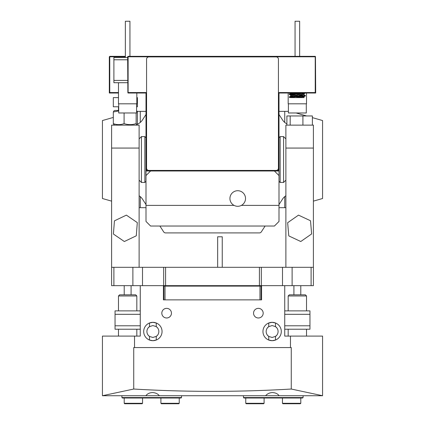 <?xml version="1.0" encoding="UTF-8"?>
<svg xmlns="http://www.w3.org/2000/svg" width="425" height="425" viewBox="0 0 425 425"><rect width="100%" height="100%" fill="white"/><g stroke="black" fill="none" stroke-linecap="round" stroke-linejoin="round"><path stroke-width="0.64" d="M313.4 148.065L313.4 267.309L285.882 267.309L285.882 148.065L313.4 148.065L313.4 125.131L285.882 125.131L285.882 148.065M132.882 267.309L132.882 285.653L113.895 285.653L113.895 267.309L311.105 267.309L311.105 285.653L313.4 285.653L313.4 267.309M113.895 285.653L111.6 285.653L111.6 148.065L139.118 148.065L139.118 125.131L111.6 125.131L111.6 148.065M279.113 395.723C277.647 393.693 275.315 392.636 272.122 392.551C269.269 392.849 267.107 393.906 265.63 395.723L322.57 395.723L322.57 336.101L284.734 336.101L284.734 285.653L311.105 285.653M261.332 267.309L261.332 285.653L282.492 285.653L282.492 267.309M261.332 285.653L259.409 285.653L259.409 267.309M165.591 267.309L165.591 285.653L259.409 285.653M165.591 285.653L163.667 285.653L163.667 267.309M142.508 267.309L142.508 285.653L163.667 285.653M132.882 285.653L163.428 285.653L163.428 299.869L261.572 299.869L261.572 285.653L284.734 285.653M139.118 195.771A11.464 11.464 0 0 1 142.508 199.16L145.998 204.558M159.89 226.031L163.667 231.864A2.295 2.295 0 0 0 165.591 232.911L259.409 232.911A2.295 2.295 0 0 0 261.332 231.864L265.11 226.031M279.002 204.558L282.492 199.16A11.464 11.464 0 0 1 285.882 195.771M286.896 123.872A11.464 11.464 0 0 1 282.492 119.892L279.002 114.5M145.998 114.5L142.508 119.892A11.464 11.464 0 0 1 137.116 124.318M139.118 180.168L141.413 182.458L141.413 136.595L144.851 136.595L144.851 182.458L145.998 181.31M279.002 137.742L280.149 136.595L280.149 182.458L283.587 182.458L283.587 136.595L285.882 138.89M245.523 198.512A7.799 7.799 0 0 1 241.395 205.392C238.946 206.603 236.502 206.603 234.058 205.392A7.799 7.799 0 0 1 237.724 190.713A7.799 7.799 0 0 1 245.523 198.512M234.058 205.392L145.998 205.392L145.998 175.578L150.583 170.993M274.417 170.993L279.002 175.578L279.002 205.392L241.395 205.392M145.998 205.392L145.998 221.441L150.583 226.031L274.417 226.031L279.002 221.441L279.002 205.392M146.572 59.203L146.572 168.125A2.295 2.295 0 0 0 148.867 170.42L276.133 170.42A2.295 2.295 0 0 0 278.428 168.125L278.428 59.203A2.295 2.295 0 0 0 276.133 56.907L148.867 56.907A2.295 2.295 0 0 0 146.572 59.203M295.056 56.334L295.056 21.25L299.641 21.25L299.641 56.334M306.521 93.027L306.521 103.806L288.177 103.806L288.177 93.027M306.292 103.806L306.292 112.976L288.405 112.976L288.405 103.806M125.359 57.481L125.359 21.25L129.944 21.25L129.944 56.334M136.823 93.027L136.823 103.806L118.479 103.806L118.479 82.705M136.595 103.806L136.595 112.976L118.708 112.976L118.708 103.806M127.654 59.776L113.895 59.776L113.895 57.481L127.654 57.481M113.895 59.776L113.895 80.415L127.654 80.415M127.654 82.705L113.895 82.705L113.895 80.415M133.657 56.796L128.111 56.796L128.111 92.565L146.455 92.565L146.455 170.537L278.545 170.537L278.545 92.565L315.233 92.565L315.233 56.796L133.657 56.796M128.111 92.565L128.111 93.027L145.998 93.027L146.455 92.565M118.479 93.027L109.31 93.027L109.31 56.796L109.767 56.334L125.359 56.334M127.882 92.799L127.654 56.796L128.111 56.796L128.111 56.334L315.233 56.334L315.233 56.796M315.462 56.562L315.69 93.027L279.002 93.027L279.002 175.578M145.998 175.578L145.998 93.027M278.545 170.537L279.002 170.993L145.998 170.993L146.455 170.537M278.545 92.565L279.002 93.027M315.233 92.565L315.69 93.027M125.359 56.796L109.767 56.796L109.767 92.565L118.479 92.565M109.767 92.565L109.31 93.027M128.111 56.334L127.654 56.796M111.6 267.309L139.118 267.309L139.118 148.065M301.798 96.358L303.891 96.788L295.067 97.612L290.705 97.612C287.985 97.298 289.903 96.985 296.453 96.677L305.336 95.954L303.891 96.788M292.899 96.475L290.801 96.039L289.319 96.921L289.361 97.383L290.705 97.612L303.827 97.612L303.939 96.735M301.601 97.134L295.874 96.709M295.55 93.027L298.823 93.256M301.798 93.489L303.891 93.925L290.753 95.301L290.753 96.093M290.801 96.039L303.939 94.663L303.939 93.867M301.601 94.265L295.874 93.84M292.899 93.606L290.753 93.229L291.391 93.027M293.091 95.699L298.084 96.071M298.823 95.274L304.544 95.699M289.361 96.879L305.373 95.487L305.336 95.954M305.373 95.487L303.891 94.605M305.373 93.027L289.319 94.472L292.899 94.924M289.319 94.472L289.361 94.01L302.43 93.027M295.869 97.553L290.147 97.134M295.869 94.69L290.147 94.265M289.361 97.383L290.705 97.612M303.827 97.612L304.13 97.612L303.827 97.612M286.896 125.131L286.896 115.956L312.386 115.956L312.386 125.131M302.913 115.956L302.913 125.131M290.169 115.956L290.169 125.131M300.767 241.517L311.631 233.941L310.5 220.75L298.509 215.13L287.651 222.705L288.782 235.896L300.767 241.517M136.595 106.787L137.408 106.787L137.408 97.612L136.823 97.612M118.479 97.612L113.31 97.612L113.31 106.787L118.708 106.787M124.344 241.522L136.282 235.806L137.302 222.604L126.379 215.124L114.437 220.841L113.417 234.042L124.344 241.522M124.089 112.976L124.089 123.611C120.509 124.955 116.912 124.955 113.31 123.611L113.842 124.605L114.755 125.131M118.708 110.952L113.31 111.977L113.842 110.983L114.755 110.452L118.708 110.452M136.595 111.037L137.408 111.977L137.408 123.611L136.877 124.605L136.138 123.611C132.132 124.955 128.116 124.955 124.089 123.611M136.138 112.976L136.138 123.611M113.31 111.977L113.31 123.611M145.998 207.687L140.266 207.687L140.266 196.621M139.118 207.687L140.266 207.687M284.734 196.621L284.734 207.687L285.882 207.687M284.734 207.687L279.002 207.687M140.266 122.437L140.266 111.371L145.998 111.371M279.002 111.371L284.734 111.371L284.734 122.437M313.4 201.131L322.57 198.512L322.57 120.546L312.386 117.635M113.31 117.433L102.43 120.546L102.43 198.512L111.6 201.131M140.266 111.371L137.169 111.371M288.405 111.371L284.734 111.371M306.521 115.956L296.087 112.976M263.181 313.172A4.813 4.813 0 0 0 258.363 308.353A4.813 4.813 0 0 0 253.55 313.172A4.813 4.813 0 0 0 258.363 317.985A4.813 4.813 0 0 0 263.181 313.172M171.45 313.172A4.813 4.813 0 0 0 166.637 308.353A4.813 4.813 0 0 0 161.819 313.172A4.813 4.813 0 0 0 166.637 317.985A4.813 4.813 0 0 0 171.45 313.172M268.558 326.735L272.122 325.555L275.49 326.597L275.49 322.984L272.122 322.341L268.754 322.984L268.754 326.597L267.426 327.845M281.297 331.516A9.175 9.175 0 0 0 272.122 322.341A9.175 9.175 0 0 0 262.947 331.516A9.175 9.175 0 0 0 272.122 340.685A9.175 9.175 0 0 0 281.297 331.516M149.356 326.703L152.878 325.555L156.246 326.597L156.246 322.984L152.878 322.341L149.51 322.984L149.51 326.597L148.182 327.845M162.053 331.516A9.175 9.175 0 0 0 152.878 322.341A9.175 9.175 0 0 0 143.703 331.516A9.175 9.175 0 0 0 152.878 340.685A9.175 9.175 0 0 0 162.053 331.516M145.887 395.723L159.37 395.723C157.893 393.906 155.731 392.849 152.878 392.551C149.685 392.636 147.353 393.693 145.887 395.723L102.43 395.723L133.732 389.034C185.969 392.142 238.483 392.142 291.268 389.034L291.268 347.565L134.534 347.565L134.534 336.101L140.266 336.101L140.266 285.653M156.841 327.059L157.165 327.372M157.574 327.845L156.246 326.597A5.961 5.961 0 0 1 156.246 336.435L156.246 340.048L152.878 340.685L149.51 340.048L149.51 336.435A5.961 5.961 0 0 1 149.51 326.597M267.702 327.516L268.074 327.138M276.877 327.919L275.49 326.597A5.961 5.961 0 0 1 275.49 336.435L276.818 335.187M275.49 336.435L275.49 340.048L272.122 340.685L268.754 340.048L268.754 336.435A5.961 5.961 0 0 1 268.754 326.597M156.246 336.435L157.574 335.187M157.691 335.033L157.346 335.463M156.4 336.324L152.878 337.477L149.51 336.435L148.182 335.187M276.941 335.033L276.595 335.458M276.547 335.516L276.17 335.893M275.687 336.297L272.122 337.477L268.754 336.435L267.426 335.187M265.63 395.723L159.37 395.723M322.57 395.723L291.268 389.034M148.915 335.968L148.591 335.66M134.534 336.101L102.43 336.101L102.43 395.723M290.466 336.101L290.466 347.565M134.534 347.565L133.732 347.565L133.732 389.034M303.089 397.561L302.627 398.018L243.923 398.018L243.467 397.561L303.089 397.561L303.089 395.723M243.467 395.723L243.467 397.561M121.911 397.561L181.533 397.561L181.077 398.018L122.373 398.018L121.911 397.561L121.911 395.723M181.533 397.561L181.533 395.723M163.428 299.869L163.885 299.869L163.885 286.11L261.115 286.11L261.115 299.869L261.572 299.869M165.033 286.11L165.033 299.869L259.967 299.869L259.967 286.11M261.115 286.11L261.572 286.11M163.885 286.11L163.428 286.11M179.244 403.293L178.787 403.75L161.357 403.75L160.9 403.293L179.244 403.293L179.244 398.018M300.794 403.293L300.337 403.75L282.907 403.75L282.45 403.293L300.794 403.293L300.794 398.018M142.55 403.293L142.093 403.75L124.663 403.75L124.206 403.293L142.55 403.293L142.55 398.018M264.1 403.293L263.643 403.75L246.213 403.75L245.756 403.293L264.1 403.293L264.1 398.018M119.627 294.822L135.681 294.822L136.823 295.97L118.479 295.97L119.627 294.822M289.319 294.822L305.373 294.822L306.521 295.97L288.177 295.97L289.319 294.822M284.734 310.877L309.958 310.877L309.958 329.221L284.734 329.221M140.266 329.221L115.042 329.221L115.042 310.877L140.266 310.877M207.342 285.653L207.342 286.11M202.752 285.653L202.752 286.11M217.658 267.309L217.658 236.783L222.248 236.783L222.248 267.309M224.081 286.11L224.081 285.653M222.397 286.11L222.397 285.653M217.51 286.11L217.51 285.653M292.118 267.309L292.118 285.653M284.734 325.784L309.958 325.784M309.958 314.314L284.734 314.314M140.266 314.314L115.042 314.314M115.042 325.784L140.266 325.784M144.851 182.458L141.413 182.458M139.118 138.89L141.413 136.595M144.851 136.595L145.998 137.742M280.149 136.595L283.587 136.595M285.882 180.168L283.587 182.458M280.149 182.458L279.002 181.31M289.361 94.52L290.801 95.354M305.336 93.086L303.891 93.925M290.801 93.176L289.361 94.01M118.479 110.452L118.479 106.787M136.595 110.819L136.877 110.983M135.968 125.131L136.877 124.605M160.9 403.293L160.9 398.018M282.45 403.293L282.45 398.018M124.206 403.293L124.206 398.018M245.756 403.293L245.756 398.018M124.212 285.653L124.212 294.822M118.479 336.101L118.479 329.221M118.479 310.877L118.479 295.97M136.823 336.101L136.823 329.221M136.823 310.877L136.823 295.97M131.091 285.653L131.091 294.822M293.909 285.653L293.909 294.822M288.177 336.101L288.177 329.221M288.177 310.877L288.177 295.97M306.521 336.101L306.521 329.221M306.521 310.877L306.521 295.97M300.788 285.653L300.788 294.822M215.826 286.11L215.826 285.653"/></g></svg>
